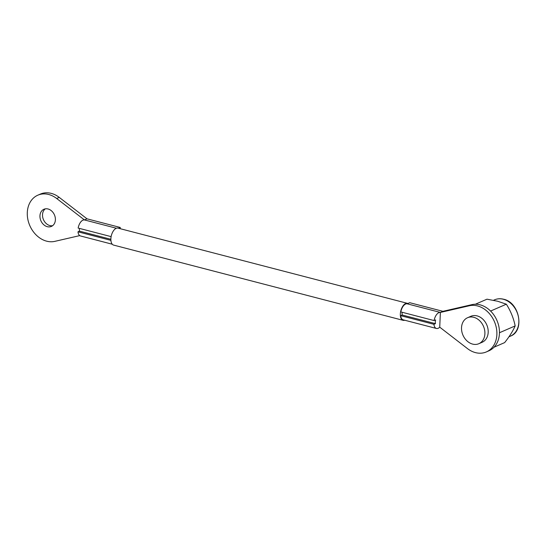 <?xml version="1.0" encoding="UTF-8"?>
<svg xmlns="http://www.w3.org/2000/svg" width="546" height="546" viewBox="0 0 546 546"><rect width="100%" height="100%" fill="white"/><g stroke="black" fill="none" stroke-linecap="round" stroke-linejoin="round"><path stroke-width="0.82" d="M404.695 320.215A8.77 4.586 -75.4 0 1 403.078 320.325A8.77 4.586 -75.4 0 1 400.341 313.984A8.77 4.586 -75.4 0 1 407.487 303.351A8.77 4.586 -75.4 0 1 407.869 303.48L409.705 302.689L442.936 311.322L471.921 304.641A24.686 19.479 66.5 0 1 499.433 333.463A24.686 19.479 66.5 0 1 488.902 350.812L486.343 351.924A24.686 19.479 66.5 0 1 467.485 348.607L439.735 327.177A8.258 4.313 -75.4 0 1 436.438 328.467A8.258 4.313 -75.4 0 1 433.92 324.31L435.442 323.648A5.665 2.962 -75.4 0 1 435.326 321.86A5.665 2.962 -75.4 0 1 435.606 319.901L434.084 320.563A8.258 4.313 -75.4 0 1 440.376 312.435L439.735 327.177M434.084 320.563L400.846 311.93A8.258 4.313 -75.4 0 1 407.139 303.801L440.376 312.435L469.355 305.753A24.686 19.479 66.5 0 1 496.874 334.575A24.686 19.479 66.5 0 1 486.343 351.924M467.567 317.724L470.864 316.291A14.162 11.173 66.5 0 1 482.705 319.062A14.162 11.173 66.5 0 1 488.192 332.316A14.162 11.173 66.5 0 1 482.145 342.267L478.856 343.7A14.162 11.173 -113.5 0 0 484.896 333.749A14.162 11.173 -113.5 0 0 479.415 320.495A14.162 11.173 -113.5 0 0 467.567 317.724A14.162 11.173 -113.5 0 0 461.527 327.675A14.162 11.173 -113.5 0 0 467.007 340.929A14.162 11.173 -113.5 0 0 478.856 343.7M475.354 304.231L486.984 299.181L497.679 301.249L506.333 304.204C510.606 310.838 513.554 318.079 515.165 325.914C513.015 330.876 509.507 336.438 504.654 342.601L494.028 347.215M39.954 215.827A9.357 7.385 66.5 0 1 43.939 209.255A9.357 7.385 66.5 0 1 51.768 211.084A9.357 7.385 66.5 0 1 55.392 219.84A9.357 7.385 66.5 0 1 51.399 226.413A9.357 7.385 66.5 0 1 43.571 224.583A9.357 7.385 66.5 0 1 39.954 215.827M52.614 225.703A9.357 7.385 66.5 0 1 42.513 214.715A9.357 7.385 66.5 0 1 45.291 208.852M79.75 235.613L54.818 241.359A24.686 19.479 66.5 0 1 27.3 212.537A24.686 19.479 66.5 0 1 37.831 195.188L40.397 194.076A24.686 19.479 66.5 0 1 59.248 197.393L87.005 218.823L120.236 227.457L118.455 228.235M37.831 195.188A24.686 19.479 66.5 0 1 56.688 198.505L84.446 219.936A8.258 4.313 104.6 0 0 78.146 228.064L111.125 236.63M110.865 239.291L79.511 231.142A5.665 2.962 -75.4 0 1 79.395 229.361A5.665 2.962 -75.4 0 1 79.484 228.412M435.442 323.648L402.211 315.008A5.665 2.962 -75.4 0 1 402.088 313.227A5.665 2.962 -75.4 0 1 402.177 312.271M403.078 320.325L113.616 245.099A8.77 4.586 -75.4 0 1 110.879 238.759A8.77 4.586 -75.4 0 1 118.025 228.126L407.487 303.351M407.869 303.48L407.139 303.801M436.438 328.467L403.207 319.833A8.258 4.313 -75.4 0 1 400.682 315.67L402.211 315.008M79.511 231.142L77.982 231.811A8.258 4.313 104.6 0 0 80.508 235.968L112.251 244.219M120.236 227.457L120.188 228.685M87.005 218.823L84.446 219.936L116.387 228.235M77.982 231.811L110.906 240.363M506.333 304.204L490.601 311.043M515.165 325.914L499.46 332.739M433.92 324.31L400.682 315.67M442.936 311.322L440.376 312.435M494.594 299.815C497.413 298.621 500.409 298.423 503.583 299.228C519.608 302.348 524.952 331.033 510.387 336.165A19.813 15.636 -113.5 0 0 518.441 316.96A19.813 15.636 -113.5 0 0 503.31 299.256A19.813 15.636 -113.5 0 0 494.594 299.815L493.509 300.293M59.248 197.393L56.688 198.505M471.921 304.641L469.355 305.753M510.387 336.165L508.968 336.78"/></g></svg>
